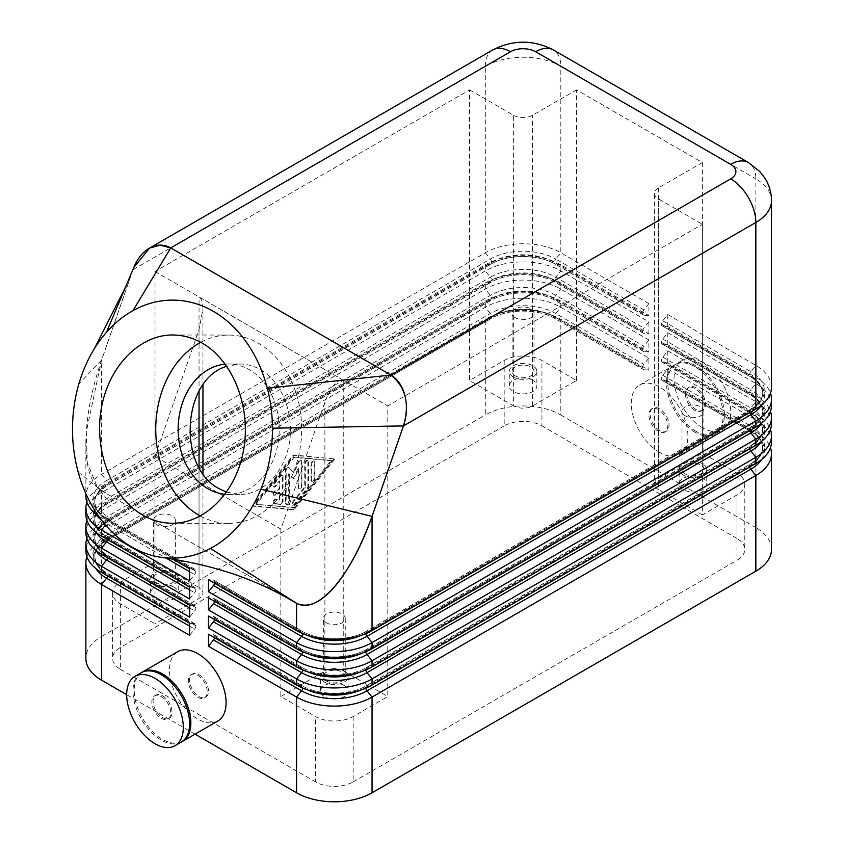<?xml version="1.0" encoding="UTF-8"?>
<svg xmlns="http://www.w3.org/2000/svg" width="844" height="844" viewBox="0 0 844 844"><rect width="100%" height="100%" fill="white"/><g stroke="black" fill="none" stroke-linecap="round" stroke-linejoin="round"><path stroke-width="0.63" stroke-dasharray="4.22 3.17" d="M492.685 49.975A35.596 20.551 -120 0 0 485.311 66.275L132.941 269.711L133.341 268.592M469.58 89.886L513.627 115.311L513.627 405.911A13.346 7.701 0 0 0 523.058 408.169A13.346 7.701 0 0 0 532.501 405.911L576.536 380.486L541.932 360.504A26.691 15.414 0 0 0 523.058 355.989A26.691 15.414 0 0 0 504.184 360.504L469.58 380.486L469.58 89.886L155.001 271.504L155.001 562.104L199.036 587.54L199.036 296.951L343.751 380.496C341.113 379.125 337.969 380.496 334.308 384.611C330.648 388.926 327.504 394.802 324.877 402.229L280.83 529.082L155.001 456.435L155.001 623.864L199.036 598.438A13.346 7.701 0 0 0 202.95 592.984A13.346 7.701 0 0 0 199.036 587.54M504.184 360.504L504.184 425.893A26.691 15.414 180 0 1 523.058 421.378A26.691 15.414 180 0 1 541.932 425.893L541.932 360.504M736.981 473.115L736.981 538.504A26.691 15.414 180 0 1 744.798 549.391A26.691 15.414 180 0 1 736.981 560.289L736.981 494.911A26.691 15.414 0 0 0 744.798 484.013A26.691 15.414 0 0 0 736.981 473.115L702.377 453.133L658.331 478.559A13.346 7.701 0 0 0 654.427 484.013A13.346 7.701 0 0 0 658.331 489.457L658.331 198.857L702.377 224.282L702.377 514.882L736.981 494.911M744.798 484.013L744.798 549.391M280.83 529.082L280.83 696.511L315.434 716.493A26.691 15.414 0 0 0 334.308 721.008A26.691 15.414 0 0 0 353.182 716.493L387.786 696.511L387.786 405.911L702.377 224.282M353.182 716.493L353.182 781.871A26.691 15.414 180 0 1 334.308 786.386A26.691 15.414 180 0 1 315.434 781.871L315.434 716.493M120.397 603.882L120.397 669.271A26.691 15.414 180 0 1 112.579 658.373A26.691 15.414 180 0 1 120.397 647.475L120.397 582.086A26.691 15.414 0 0 0 112.579 592.984A26.691 15.414 0 0 0 120.397 603.882L155.001 623.864M112.579 592.984L112.579 658.373M155.001 456.435L199.036 329.582L202.95 308.767L202.95 384.875M202.95 473.684L202.95 592.984M343.751 380.496L343.751 671.086A13.346 7.701 0 0 0 334.308 668.828A13.346 7.701 0 0 0 324.877 671.086L324.877 402.229M576.536 380.486L576.536 89.886L702.377 162.533L658.331 187.959A13.346 7.701 0 0 0 654.427 193.403L654.427 484.013M513.627 115.311A13.346 7.701 0 0 0 523.058 117.569A13.346 7.701 0 0 0 532.501 115.311L576.536 89.886M181.924 741.707A40.037 23.115 60 0 1 162.544 739.376A40.037 23.115 60 0 1 136.559 704.666A40.037 23.115 60 0 1 141.908 672.383M217.805 721.019A40.037 23.115 60 0 1 197.781 719.035A40.037 23.115 60 0 1 171.627 683.745A40.037 23.115 60 0 1 177.757 651.663M161.288 696.511A13.346 7.701 60 0 1 170.013 708.274A13.346 7.701 60 0 1 167.967 718.972A13.346 7.701 60 0 1 161.288 718.307A13.346 7.701 60 0 1 152.574 706.544A13.346 7.701 60 0 1 154.61 695.846A13.346 7.701 60 0 1 161.288 696.511M162.544 695.783A13.346 7.701 60 0 1 171.269 707.546A13.346 7.701 60 0 1 169.222 718.244A13.346 7.701 60 0 1 162.544 717.579A13.346 7.701 60 0 1 153.83 705.816A13.346 7.701 60 0 1 155.876 695.118A13.346 7.701 60 0 1 162.544 695.783M181.312 742.087A40.037 23.115 60 0 1 161.288 740.104A40.037 23.115 60 0 1 135.135 704.814A40.037 23.115 60 0 1 141.264 672.731M197.781 675.443A13.346 7.701 60 0 1 206.495 687.206A13.346 7.701 60 0 1 204.459 697.904A13.346 7.701 60 0 1 197.781 697.239A13.346 7.701 60 0 1 189.067 685.476A13.346 7.701 60 0 1 191.103 674.778A13.346 7.701 60 0 1 197.781 675.443M199.036 674.715A13.346 7.701 60 0 1 207.761 686.478A13.346 7.701 60 0 1 205.714 697.176A13.346 7.701 60 0 1 199.036 696.511A13.346 7.701 60 0 1 190.322 684.748A13.346 7.701 60 0 1 192.369 674.05A13.346 7.701 60 0 1 199.036 674.715M694.823 432.065A40.037 23.115 60 0 1 668.67 396.786A40.037 23.115 60 0 1 674.81 364.703A40.037 23.115 60 0 1 694.823 366.676A40.037 23.115 60 0 1 720.987 401.966A40.037 23.115 60 0 1 714.847 434.048A40.037 23.115 60 0 1 694.823 432.065M659.597 452.405A40.037 23.115 60 0 1 633.433 417.126A40.037 23.115 60 0 1 639.573 385.043A40.037 23.115 60 0 1 659.597 387.027A40.037 23.115 60 0 1 685.75 422.306A40.037 23.115 60 0 1 679.61 454.388A40.037 23.115 60 0 1 659.597 452.405M696.089 409.54A13.346 7.701 60 0 1 687.364 397.788A13.346 7.701 60 0 1 689.411 387.09A13.346 7.701 60 0 1 696.089 387.755A13.346 7.701 60 0 1 704.803 399.507A13.346 7.701 60 0 1 702.757 410.205A13.346 7.701 60 0 1 696.089 409.54M694.823 410.268A13.346 7.701 60 0 1 686.109 398.505A13.346 7.701 60 0 1 688.155 387.818A13.346 7.701 60 0 1 694.823 388.472A13.346 7.701 60 0 1 703.548 400.235A13.346 7.701 60 0 1 701.501 410.933A13.346 7.701 60 0 1 694.823 410.268M702.377 427.708A40.037 23.115 60 0 1 676.213 392.428A40.037 23.115 60 0 1 682.353 360.335A40.037 23.115 60 0 1 702.377 362.319A40.037 23.115 60 0 1 728.53 397.608A40.037 23.115 60 0 1 722.401 429.691A40.037 23.115 60 0 1 702.377 427.708M696.089 431.337A40.037 23.115 60 0 1 669.925 396.058A40.037 23.115 60 0 1 676.065 363.975A40.037 23.115 60 0 1 696.089 365.958A40.037 23.115 60 0 1 722.242 401.238A40.037 23.115 60 0 1 716.102 433.32A40.037 23.115 60 0 1 696.089 431.337M659.597 430.609A13.346 7.701 60 0 1 650.872 418.856A13.346 7.701 60 0 1 652.918 408.158A13.346 7.701 60 0 1 659.597 408.823A13.346 7.701 60 0 1 668.311 420.576A13.346 7.701 60 0 1 666.264 431.273A13.346 7.701 60 0 1 659.597 430.609M658.331 409.54A13.346 7.701 -120 0 0 651.663 408.886A13.346 7.701 -120 0 0 649.616 419.573A13.346 7.701 -120 0 0 658.331 431.337A13.346 7.701 -120 0 0 665.009 432.001A13.346 7.701 -120 0 0 667.055 421.304A13.346 7.701 -120 0 0 658.331 409.54M156.699 582.919A10.94 6.319 180 0 1 153.492 578.456A10.94 6.319 180 0 1 160.244 572.612A10.94 6.319 180 0 1 172.176 573.983A10.94 6.319 180 0 1 175.383 578.456A10.94 6.319 180 0 1 168.621 584.291A10.94 6.319 180 0 1 156.699 582.919M156.699 524.799A10.94 6.319 180 0 1 153.492 520.337A10.94 6.319 180 0 1 160.244 514.492A10.94 6.319 180 0 1 172.176 515.863A10.94 6.319 180 0 1 175.383 520.337A10.94 6.319 180 0 1 168.621 526.171A10.94 6.319 180 0 1 156.699 524.799M174.191 587.35A13.789 7.965 0 0 0 159.157 585.63A13.789 7.965 0 0 0 150.643 592.984A13.789 7.965 0 0 0 154.684 598.618A13.789 7.965 0 0 0 169.707 600.337A13.789 7.965 0 0 0 178.221 592.984A13.789 7.965 0 0 0 174.191 587.35M154.684 584.09A13.789 7.965 180 0 1 150.643 578.456A13.789 7.965 180 0 1 159.157 571.103A13.789 7.965 180 0 1 174.191 572.823A13.789 7.965 180 0 1 178.221 578.456A13.789 7.965 180 0 1 169.707 585.81A13.789 7.965 180 0 1 154.684 584.09M685.201 473.948A10.94 6.319 180 0 1 681.994 469.475A10.94 6.319 180 0 1 688.746 463.641A10.94 6.319 180 0 1 700.678 465.012A10.94 6.319 180 0 1 703.885 469.475A10.94 6.319 180 0 1 697.123 475.32A10.94 6.319 180 0 1 685.201 473.948M685.201 415.828A10.94 6.319 180 0 1 681.994 411.355A10.94 6.319 180 0 1 688.746 405.521A10.94 6.319 180 0 1 700.678 406.892A10.94 6.319 180 0 1 703.885 411.355A10.94 6.319 180 0 1 697.123 417.2A10.94 6.319 180 0 1 685.201 415.828M702.693 478.379A13.789 7.965 0 0 0 687.66 476.649A13.789 7.965 0 0 0 679.146 484.013A13.789 7.965 0 0 0 683.186 489.636A13.789 7.965 0 0 0 698.22 491.366A13.789 7.965 0 0 0 706.734 484.013A13.789 7.965 0 0 0 702.693 478.379M683.186 475.109A13.789 7.965 180 0 1 679.146 469.475A13.789 7.965 180 0 1 687.66 462.122A13.789 7.965 180 0 1 702.693 463.852A13.789 7.965 180 0 1 706.734 469.475A13.789 7.965 180 0 1 698.22 476.839A13.789 7.965 180 0 1 683.186 475.109M326.575 681.002A10.94 6.319 180 0 1 323.368 676.529A10.94 6.319 180 0 1 330.12 670.695A10.94 6.319 180 0 1 342.052 672.067A10.94 6.319 180 0 1 345.259 676.529A10.94 6.319 180 0 1 338.497 682.374A10.94 6.319 180 0 1 326.575 681.002M326.575 622.883A10.94 6.319 180 0 1 323.368 618.409A10.94 6.319 180 0 1 330.12 612.575A10.94 6.319 180 0 1 342.052 613.947A10.94 6.319 180 0 1 345.259 618.409A10.94 6.319 180 0 1 338.497 624.244A10.94 6.319 180 0 1 326.575 622.883M344.067 685.433A13.789 7.965 0 0 0 329.033 683.703A13.789 7.965 0 0 0 320.52 691.057A13.789 7.965 0 0 0 324.56 696.69A13.789 7.965 0 0 0 339.583 698.421A13.789 7.965 0 0 0 348.097 691.057A13.789 7.965 0 0 0 344.067 685.433M324.56 682.163A13.789 7.965 180 0 1 320.52 676.529A13.789 7.965 180 0 1 329.033 669.176A13.789 7.965 180 0 1 344.067 670.906A13.789 7.965 180 0 1 348.097 676.529A13.789 7.965 180 0 1 339.583 683.893A13.789 7.965 180 0 1 324.56 682.163M515.325 375.875A10.94 6.319 180 0 1 512.118 371.402A10.94 6.319 180 0 1 518.87 365.568A10.94 6.319 180 0 1 530.802 366.94A10.94 6.319 180 0 1 534.009 371.402A10.94 6.319 180 0 1 527.247 377.236A10.94 6.319 180 0 1 515.325 375.875M515.325 317.755A10.94 6.319 180 0 1 512.118 313.282A10.94 6.319 180 0 1 518.87 307.448A10.94 6.319 180 0 1 530.802 308.82A10.94 6.319 180 0 1 534.009 313.282A10.94 6.319 180 0 1 527.247 319.116A10.94 6.319 180 0 1 515.325 317.755M532.817 380.306A13.789 7.965 0 0 0 517.783 378.576A13.789 7.965 0 0 0 509.27 385.93A13.789 7.965 0 0 0 513.31 391.563A13.789 7.965 0 0 0 528.344 393.293A13.789 7.965 0 0 0 536.858 385.93A13.789 7.965 0 0 0 532.817 380.306M513.31 377.036A13.789 7.965 180 0 1 509.27 371.402A13.789 7.965 180 0 1 517.783 364.049A13.789 7.965 180 0 1 532.817 365.768A13.789 7.965 180 0 1 536.858 371.402A13.789 7.965 180 0 1 528.344 378.756A13.789 7.965 180 0 1 513.31 377.036M771.49 441.676A53.383 30.827 0 0 0 755.855 419.879L667.773 369.028L662.74 375.285A3.555 2.057 120 0 0 661.812 376.878A3.555 2.057 120 0 0 661.474 378.534L661.474 378.808A3.555 2.057 120 0 0 661.812 380.064A3.555 2.057 120 0 0 662.213 380.433A3.555 2.057 120 0 0 662.74 380.591L667.773 381.045L755.855 431.896A53.383 30.827 180 0 1 770.466 447.689M214.629 637.747A3.555 2.057 120 0 0 214.766 636.714L214.766 636.439A3.555 2.057 120 0 0 214.429 635.173A3.555 2.057 120 0 0 214.028 634.804A3.555 2.057 120 0 0 213.511 634.646L208.479 634.192M189.605 598.997L194.637 592.731A3.555 2.057 -60 0 0 195.555 591.138A3.555 2.057 -60 0 0 195.892 589.492L107.81 538.63L491.598 317.059A44.489 25.689 180 0 1 554.519 317.059A3.555 2.057 120 0 0 554.856 318.315A3.555 2.057 120 0 0 555.257 318.684A3.555 2.057 120 0 0 555.774 318.842L560.817 319.296L560.817 414.995A53.383 30.827 0 0 0 523.058 405.964A53.383 30.827 0 0 0 485.311 414.995L485.311 319.296A53.383 30.827 180 0 1 523.058 310.265A53.383 30.827 180 0 1 560.817 319.296L648.899 370.147L648.899 358.13L560.817 307.269A53.383 30.827 0 0 0 523.058 298.248A53.383 30.827 0 0 0 485.311 307.269L101.523 528.85A53.383 30.827 -0 0 0 85.877 550.647M86.911 556.66A53.383 30.827 180 0 1 101.523 540.877L485.311 319.296L490.343 318.842L106.555 540.424A46.272 26.713 0 0 0 95.9 568.624M86.911 520.337A53.383 30.827 180 0 1 101.523 504.554L485.311 282.972A53.383 30.827 180 0 1 523.058 273.941A53.383 30.827 180 0 1 560.817 282.972L648.899 333.823L643.866 333.369A3.555 2.057 -60 0 1 643.339 333.211A3.555 2.057 -60 0 1 642.938 332.842A3.555 2.057 -60 0 1 642.601 331.587L554.519 280.451A44.489 25.689 0 0 0 491.598 280.451L107.81 502.032A44.489 25.689 0 0 0 94.781 520.199A44.489 25.689 0 0 0 107.81 538.356L107.81 538.63A3.555 2.057 60 0 1 107.473 539.896A3.555 2.057 60 0 1 107.072 540.265A3.555 2.057 60 0 1 106.555 540.424L101.523 540.877L101.523 636.576A53.383 30.827 -0 0 0 85.877 658.373M648.899 370.147L643.866 369.704A3.555 2.057 -60 0 1 643.339 369.535A3.555 2.057 -60 0 1 642.938 369.166A3.555 2.057 -60 0 1 642.601 367.91L642.601 367.636A3.555 2.057 -60 0 1 642.938 365.979A3.555 2.057 -60 0 1 643.866 364.386L648.899 358.13M189.605 623.294L194.637 623.748A3.555 2.057 -60 0 1 195.154 623.906A3.555 2.057 -60 0 1 195.555 624.275A3.555 2.057 -60 0 1 195.892 625.541L195.892 625.815A3.555 2.057 -60 0 1 195.555 627.461A3.555 2.057 -60 0 1 194.637 629.054L189.605 635.321M771.49 423.509A53.383 30.827 0 0 0 755.855 401.712L667.773 350.861L662.74 357.128A3.555 2.057 120 0 0 661.812 358.721A3.555 2.057 120 0 0 661.474 360.367L661.474 360.641A3.555 2.057 120 0 0 661.812 361.897A3.555 2.057 120 0 0 662.213 362.276A3.555 2.057 120 0 0 662.74 362.435L667.773 362.888L755.855 413.739A53.383 30.827 180 0 1 770.466 429.522M214.629 619.58A3.555 2.057 120 0 0 214.766 618.546L214.766 618.272A3.555 2.057 120 0 0 214.429 617.017A3.555 2.057 120 0 0 214.028 616.647A3.555 2.057 120 0 0 213.511 616.479L208.479 616.036M771.49 405.352A53.383 30.827 0 0 0 755.855 383.556L667.773 332.694L662.74 338.961A3.555 2.057 120 0 0 661.812 340.554A3.555 2.057 120 0 0 661.474 342.2L661.474 342.485A3.555 2.057 120 0 0 661.812 343.74A3.555 2.057 120 0 0 662.213 344.109A3.555 2.057 120 0 0 662.74 344.268L667.773 344.721L755.855 395.572A53.383 30.827 180 0 1 770.466 411.355M214.629 601.424A3.555 2.057 120 0 0 214.766 600.39L214.766 600.105A3.555 2.057 120 0 0 214.429 598.85A3.555 2.057 120 0 0 214.028 598.48A3.555 2.057 120 0 0 213.511 598.322L208.479 597.869M771.49 387.185A53.383 30.827 0 0 0 755.855 365.389L667.773 314.538L662.74 320.794A3.555 2.057 120 0 0 661.812 322.397A3.555 2.057 120 0 0 661.474 324.043L661.474 324.318A3.555 2.057 120 0 0 661.812 325.573A3.555 2.057 120 0 0 662.213 325.942A3.555 2.057 120 0 0 662.74 326.111L667.773 326.554L755.855 377.416A53.383 30.827 180 0 1 770.466 393.198M214.629 583.257A3.555 2.057 120 0 0 214.766 582.223L214.766 581.949A3.555 2.057 120 0 0 214.429 580.693A3.555 2.057 120 0 0 214.028 580.313A3.555 2.057 120 0 0 213.511 580.155L208.479 579.712M86.911 538.493A53.383 30.827 180 0 1 101.523 522.71L485.311 301.129A53.383 30.827 180 0 1 523.058 292.108A53.383 30.827 180 0 1 560.817 301.129L648.899 351.99L648.899 339.963L560.817 289.112A53.383 30.827 0 0 0 523.058 280.081A53.383 30.827 0 0 0 485.311 289.112L101.523 510.694A53.383 30.827 -0 0 0 85.877 532.49M648.899 351.99L643.866 351.537A3.555 2.057 -60 0 1 643.339 351.378A3.555 2.057 -60 0 1 642.938 351.009A3.555 2.057 -60 0 1 642.601 349.743L642.601 349.469A3.555 2.057 -60 0 1 642.938 347.823A3.555 2.057 -60 0 1 643.866 346.23L648.899 339.963M189.605 605.137L194.637 605.581A3.555 2.057 -60 0 1 195.154 605.749A3.555 2.057 -60 0 1 195.555 606.119A3.555 2.057 -60 0 1 195.892 607.374L195.892 607.648A3.555 2.057 -60 0 1 195.555 609.305A3.555 2.057 -60 0 1 194.637 610.898L189.605 617.154M642.601 331.302A3.555 2.057 -60 0 1 642.938 329.656A3.555 2.057 -60 0 1 643.866 328.063L648.899 321.807L560.817 270.945A53.383 30.827 0 0 0 523.058 261.914A53.383 30.827 0 0 0 485.311 270.945L101.523 492.527A53.383 30.827 -0 0 0 85.877 514.323M189.605 586.97L194.637 587.424A3.555 2.057 -60 0 1 195.154 587.582A3.555 2.057 -60 0 1 195.555 587.951A3.555 2.057 -60 0 1 195.892 589.217L195.892 589.492M86.911 502.169A53.383 30.827 180 0 1 101.523 486.387L485.311 264.805A53.383 30.827 180 0 1 523.058 255.774A53.383 30.827 180 0 1 560.817 264.805L648.899 315.656L648.899 303.64L643.866 309.896A3.555 2.057 -60 0 0 642.938 311.499A3.555 2.057 -60 0 0 642.601 313.145L642.601 313.419A3.555 2.057 -60 0 0 642.938 314.675A3.555 2.057 -60 0 0 643.339 315.055A3.555 2.057 -60 0 0 643.866 315.213L648.899 315.656M648.899 303.64L560.817 252.789A53.383 30.827 0 0 0 523.058 243.758A53.383 30.827 0 0 0 485.311 252.789L101.523 474.37A53.383 30.827 -0 0 0 85.877 496.156M98.6 516.127A53.383 30.827 -0 0 0 101.523 517.952L101.523 490.712C91.331 484.256 86.12 468.504 85.877 443.459L85.877 493.687M85.877 443.459C86.12 417.875 91.331 390.118 101.523 360.198L101.523 474.37L106.555 480.626L490.343 259.045A3.555 2.057 60 0 1 491.271 260.638A3.555 2.057 60 0 1 491.598 262.294L491.598 262.568A3.555 2.057 60 0 1 491.271 263.824A3.555 2.057 60 0 1 490.87 264.193A3.555 2.057 60 0 1 490.343 264.351L106.555 485.933A46.272 26.713 0 0 0 95.9 514.133M189.605 568.814L194.637 569.257A3.555 2.057 -60 0 1 195.154 569.426A3.555 2.057 -60 0 1 195.555 569.795A3.555 2.057 -60 0 1 195.892 571.05L195.892 571.325A3.555 2.057 -60 0 1 195.555 572.971A3.555 2.057 -60 0 1 194.637 574.574L189.605 580.83M200.429 516.043A94.138 72.953 -89.9 0 0 228.524 523.364A94.138 72.953 -89.9 0 0 300 448.934A94.138 72.953 -89.9 0 0 258.528 343.286A94.138 72.953 -89.9 0 0 228.851 335.079A94.138 72.953 -89.9 0 0 200.735 342.305M226.614 492.157L239.854 494.457C263.096 494.595 284.565 472.239 289.376 442.9C294.334 413.592 281.875 381.857 260.638 369.704C254.097 365.958 247.239 364.059 240.076 364.017L226.825 366.275M225.084 494.278A65.22 50.545 -89.9 0 0 228.576 494.436A65.22 50.545 -89.9 0 0 278.098 442.878A65.22 50.545 -89.9 0 0 249.36 369.683A65.22 50.545 -89.9 0 0 228.798 363.996A65.22 50.545 -89.9 0 0 225.306 364.154M283.035 476.343L283.035 501.484A2.226 1.287 -60 0 1 280.672 504.417L274.384 503.857A2.226 1.287 -60 0 1 274.057 503.762A2.226 1.287 -60 0 1 273.92 501.452A2.226 1.287 -60 0 1 275.956 499.806L279.892 500.154L279.892 492.548L275.165 495.27A2.226 1.287 -60 0 1 274.057 495.386A2.226 1.287 -60 0 1 273.72 493.603A2.226 1.287 -60 0 1 275.165 491.641L279.892 488.919L279.892 481.302L275.956 486.197A2.226 1.287 -60 0 1 274.057 486.999A2.226 1.287 -60 0 1 274.384 483.96L280.672 476.132A2.226 1.287 -60 0 1 282.571 475.33A2.226 1.287 -60 0 1 283.035 476.343L282.402 475.984A2.226 1.287 120 0 0 281.938 474.961A2.226 1.287 120 0 0 280.05 475.773L273.751 483.591A2.226 1.287 120 0 0 273.424 486.64A2.226 1.287 120 0 0 275.323 485.827L279.258 480.943L279.258 488.549L274.543 491.271A2.226 1.287 120 0 0 273.087 493.234A2.226 1.287 120 0 0 273.424 495.017A2.226 1.287 120 0 0 274.543 494.911L279.258 492.179L279.258 499.796L275.323 499.448A2.226 1.287 120 0 0 273.287 501.083A2.226 1.287 120 0 0 273.424 503.393A2.226 1.287 120 0 0 273.751 503.499L280.05 504.058A2.226 1.287 120 0 0 282.402 501.125L282.402 475.984M279.258 499.796L279.892 500.154M279.258 492.179L279.892 492.548M279.258 488.549L279.892 488.919M279.258 480.943L279.892 481.302M314.179 462.037A2.226 1.287 120 0 0 313.715 461.014A2.226 1.287 120 0 0 312.006 461.615A2.226 1.287 120 0 0 311.035 463.852L311.035 480.194A2.226 1.287 120 0 0 311.489 481.207A2.226 1.287 120 0 0 313.208 480.616A2.226 1.287 120 0 0 314.179 478.379L314.179 462.037L314.801 462.396L314.801 478.738A2.226 1.287 -60 0 1 313.831 480.974A2.226 1.287 -60 0 1 312.122 481.576A2.226 1.287 -60 0 1 311.658 480.552L311.658 464.221A2.226 1.287 -60 0 1 312.628 461.974A2.226 1.287 -60 0 1 314.348 461.383A2.226 1.287 -60 0 1 314.801 462.396M331.797 460.761L294.039 507.708L256.291 504.353L294.039 457.406L331.797 460.761L331.164 460.402L293.417 507.339L294.039 507.708M293.417 507.339L256.291 504.353M255.669 503.984L293.417 457.047L294.039 457.406M293.417 457.047L331.164 460.402M334.941 458.946L294.039 509.797L253.147 506.168L294.039 455.317L334.941 458.946L293.417 454.948L252.514 505.809L293.417 509.438L334.308 458.587M293.417 509.438L294.039 509.797M252.514 505.809L253.147 506.168M293.417 454.948L294.039 455.317M308.514 461.837L308.514 486.566A2.226 1.287 -60 0 1 307.733 488.592L294.83 504.628A2.226 1.287 -60 0 1 292.931 505.44A2.226 1.287 -60 0 1 293.258 502.391L305.37 487.336L305.37 463.662A2.226 1.287 -60 0 1 306.34 461.415A2.226 1.287 -60 0 1 308.049 460.824A2.226 1.287 -60 0 1 308.514 461.837L307.881 461.478A2.226 1.287 120 0 0 307.427 460.465A2.226 1.287 120 0 0 305.707 461.056A2.226 1.287 120 0 0 304.737 463.293L304.737 486.967L292.625 502.032A2.226 1.287 120 0 0 292.298 505.071A2.226 1.287 120 0 0 294.197 504.269L307.1 488.233A2.226 1.287 120 0 0 307.881 486.197L307.881 461.478M304.737 486.967L305.37 487.336M294.039 478.928L289.323 474.128L289.323 502.043A2.226 1.287 -60 0 1 288.353 504.279A2.226 1.287 -60 0 1 286.643 504.881A2.226 1.287 -60 0 1 286.179 503.857L286.179 470.34A2.226 1.287 -60 0 1 287.15 468.093A2.226 1.287 -60 0 1 288.87 467.502A2.226 1.287 -60 0 1 289.028 467.629L294.039 472.735L299.061 461.837A2.226 1.287 -60 0 1 301.445 460.233A2.226 1.287 -60 0 1 301.909 461.257L301.909 486.186A2.226 1.287 -60 0 1 300.939 488.423A2.226 1.287 -60 0 1 299.219 489.024A2.226 1.287 -60 0 1 298.765 488.001L298.765 468.673L294.039 478.928L293.417 478.559L298.132 468.314L298.132 487.642A2.226 1.287 120 0 0 298.597 488.655A2.226 1.287 120 0 0 300.306 488.064A2.226 1.287 120 0 0 301.276 485.827L301.276 460.887A2.226 1.287 120 0 0 300.823 459.874A2.226 1.287 120 0 0 298.428 461.468L293.417 472.366L288.395 467.259A2.226 1.287 120 0 0 288.237 467.143A2.226 1.287 120 0 0 286.517 467.734A2.226 1.287 120 0 0 285.546 469.971L285.546 503.499A2.226 1.287 120 0 0 286.01 504.512A2.226 1.287 120 0 0 287.72 503.921A2.226 1.287 120 0 0 288.701 501.684L288.701 473.758L293.417 478.559M288.701 473.758L289.323 474.128M293.417 472.366L294.039 472.735M298.132 468.314L298.765 468.673M101.523 636.576L485.311 414.995M155.001 271.504L387.786 405.911M343.751 671.086L387.786 696.511M654.427 193.403A13.346 7.701 0 0 0 658.331 198.857M504.184 425.893L120.397 647.475M155.001 562.104L120.397 582.086M290.283 599.673L101.544 490.702L78.165 472.039M101.544 490.702L97.419 487.442L87.28 462.617L86.299 431.896L101.544 360.209L133.774 267.537M202.95 308.767C202.887 302.5 201.589 298.565 199.036 296.951M120.397 669.271L315.434 781.871M101.523 490.712L287.414 598.037M132.941 269.711L101.523 360.198M194.637 569.257L106.555 518.406L101.523 517.952L172.925 559.182M667.773 314.538L667.773 326.554M667.773 332.694L667.773 344.721M667.773 350.861L667.773 362.888M667.773 369.028L667.773 381.045M560.817 414.995L755.855 527.606L755.855 431.896L750.822 431.453L662.74 380.591M648.899 333.823L648.899 321.807M195.038 734.153L126.684 694.696M513.627 405.911L469.58 380.486M702.377 514.882L658.331 489.457M702.377 162.533L702.377 453.133M280.83 696.511L324.877 671.086M736.981 538.504L541.932 425.893M353.182 781.871L736.981 560.289M771.49 549.391A53.383 30.827 0 0 0 755.855 527.606M199.036 329.582L199.036 391.025M199.036 467.544L199.036 598.438M658.331 187.959L658.331 478.559M532.501 405.911L532.501 115.311M357.888 654.585A44.489 25.689 0 0 0 365.768 650.967L749.567 429.385L661.474 378.534M357.888 690.909A44.489 25.689 0 0 0 365.768 687.29L749.567 465.709A44.489 25.689 0 0 0 762.596 447.542A44.489 25.689 0 0 0 749.567 429.385A3.555 2.057 -60 0 1 749.905 427.739A3.555 2.057 -60 0 1 750.822 426.136A46.272 26.713 180 0 1 750.822 463.915L367.024 685.497A46.272 26.713 180 0 1 301.593 685.497L213.511 634.646M749.704 467.017A3.555 2.057 60 0 1 749.567 465.983L749.567 465.709A3.555 2.057 60 0 1 749.905 464.453A3.555 2.057 60 0 1 750.305 464.084A3.555 2.057 60 0 1 750.822 463.915L755.855 463.472M365.811 688.145A3.555 2.057 60 0 1 365.768 687.565L365.768 687.29A3.555 2.057 60 0 1 366.106 686.035A3.555 2.057 60 0 1 366.507 685.666A3.555 2.057 60 0 1 367.024 685.497L372.056 685.054M214.766 636.439L302.848 687.29A3.555 2.057 120 0 0 302.511 686.035A3.555 2.057 120 0 0 302.11 685.666A3.555 2.057 120 0 0 301.593 685.497L296.56 685.054M761.467 459.653A46.272 26.713 0 0 0 750.822 431.453A3.555 2.057 -60 0 1 750.305 431.295A3.555 2.057 -60 0 1 749.905 430.915A3.555 2.057 -60 0 1 749.567 429.659L365.768 651.241A44.489 25.689 180 0 1 361.053 653.604M194.637 623.748L106.555 572.897A46.272 26.713 180 0 1 106.555 535.117L490.343 313.535A46.272 26.713 180 0 1 555.774 313.535L643.866 364.386M195.892 571.325L107.81 520.474L491.598 298.892A44.489 25.689 180 0 1 554.519 298.892A3.555 2.057 120 0 0 554.856 300.147A3.555 2.057 120 0 0 555.257 300.517A3.555 2.057 120 0 0 555.774 300.686L560.817 301.129L560.817 307.269L555.774 313.535A3.555 2.057 120 0 0 554.856 315.128A3.555 2.057 120 0 0 554.519 316.774L642.601 367.91M642.601 349.469L554.519 298.618A44.489 25.689 0 0 0 491.598 298.618L491.598 298.892A3.555 2.057 60 0 1 491.271 300.147A3.555 2.057 60 0 1 490.87 300.517A3.555 2.057 60 0 1 490.343 300.686L485.311 301.129L485.311 307.269L490.343 313.535A3.555 2.057 60 0 1 491.271 315.128A3.555 2.057 60 0 1 491.598 316.774L491.598 317.059A3.555 2.057 60 0 1 491.271 318.315A3.555 2.057 60 0 1 490.87 318.684A3.555 2.057 60 0 1 490.343 318.842A46.272 26.713 0 0 1 555.774 318.842L643.866 369.704M642.601 313.145L554.519 262.294A44.489 25.689 0 0 0 491.598 262.294L107.81 483.865A44.489 25.689 0 0 0 94.781 502.032A44.489 25.689 0 0 0 107.81 520.199L107.81 520.474A3.555 2.057 60 0 1 107.473 521.729A3.555 2.057 60 0 1 107.072 522.098A3.555 2.057 60 0 1 106.555 522.267L101.523 522.71L101.523 528.85L106.555 535.117A3.555 2.057 60 0 1 107.473 536.71A3.555 2.057 60 0 1 107.81 538.356L195.892 589.217M101.523 572.443L106.555 572.897A3.555 2.057 -60 0 1 107.072 573.055A3.555 2.057 -60 0 1 107.473 573.424A3.555 2.057 -60 0 1 107.81 574.68L107.81 574.964A3.555 2.057 -60 0 1 107.673 575.998M195.892 625.815L107.81 574.964A44.489 25.689 180 0 1 94.781 556.797A44.489 25.689 180 0 1 107.81 538.63A3.555 2.057 -60 0 1 107.673 539.675M357.888 636.418A44.489 25.689 0 0 0 365.768 632.8L749.567 411.218L661.474 360.367M357.888 672.742A44.489 25.689 0 0 0 365.768 669.123L749.567 447.542A44.489 25.689 0 0 0 762.596 429.385A44.489 25.689 0 0 0 749.567 411.218A3.555 2.057 -60 0 1 749.905 409.572A3.555 2.057 -60 0 1 750.822 407.979A46.272 26.713 180 0 1 750.822 445.759L367.024 667.34A46.272 26.713 180 0 1 301.593 667.34L213.511 616.479M749.704 448.86A3.555 2.057 60 0 1 749.567 447.826L749.567 447.542A3.555 2.057 60 0 1 749.905 446.286A3.555 2.057 60 0 1 750.305 445.917A3.555 2.057 60 0 1 750.822 445.759L755.855 445.305M365.811 669.978A3.555 2.057 60 0 1 365.768 669.408L365.768 669.123A3.555 2.057 60 0 1 366.106 667.868A3.555 2.057 60 0 1 366.507 667.499A3.555 2.057 60 0 1 367.024 667.34L372.056 666.887M214.766 618.272L302.848 669.123A3.555 2.057 120 0 0 302.511 667.868A3.555 2.057 120 0 0 302.11 667.499A3.555 2.057 120 0 0 301.593 667.34L296.56 666.887M761.467 441.486A46.272 26.713 0 0 0 750.822 413.286L662.74 362.435M662.74 375.285L750.822 426.136L755.855 419.879L755.855 413.739L750.822 413.286A3.555 2.057 -60 0 1 750.305 413.127A3.555 2.057 -60 0 1 749.905 412.758A3.555 2.057 -60 0 1 749.567 411.503L365.768 633.084A44.489 25.689 180 0 1 361.053 635.448M365.811 651.811A3.555 2.057 60 0 1 365.768 651.241L365.768 650.967A3.555 2.057 60 0 1 366.106 649.711A3.555 2.057 60 0 1 366.507 649.331L750.305 427.75A3.555 2.057 60 0 0 749.905 428.13A3.555 2.057 60 0 0 749.567 429.385A44.489 25.689 0 0 0 762.596 411.218A44.489 25.689 0 0 0 749.567 393.061L661.474 342.2M761.467 423.329A46.272 26.713 0 0 0 750.822 395.129A3.555 2.057 -60 0 1 750.305 394.96A3.555 2.057 -60 0 1 749.905 394.591A3.555 2.057 -60 0 1 749.567 393.336L749.567 393.061A3.555 2.057 -60 0 1 749.905 391.416A3.555 2.057 -60 0 1 750.822 389.812A46.272 26.713 180 0 1 750.822 427.591L367.024 649.173A46.272 26.713 180 0 1 301.593 649.173L213.511 598.322M214.766 600.105L302.848 650.967A3.555 2.057 120 0 0 302.511 649.711A3.555 2.057 120 0 0 302.11 649.331A3.555 2.057 120 0 0 301.593 649.173L296.56 648.73M662.74 357.128L750.822 407.979L755.855 401.712L755.855 395.572L750.822 395.129L662.74 344.268M365.811 633.654A3.555 2.057 60 0 1 365.768 633.084L365.768 632.8A3.555 2.057 60 0 1 366.106 631.544A3.555 2.057 60 0 1 366.507 631.175L750.305 409.593A3.555 2.057 60 0 0 749.905 409.962A3.555 2.057 60 0 0 749.567 411.218A44.489 25.689 0 0 0 762.596 393.061A44.489 25.689 0 0 0 749.567 374.894L661.474 324.043M761.467 405.162A46.272 26.713 0 0 0 750.822 376.962A3.555 2.057 -60 0 1 750.305 376.804A3.555 2.057 -60 0 1 749.905 376.435A3.555 2.057 -60 0 1 749.567 375.169L749.567 374.894A3.555 2.057 -60 0 1 749.905 373.248A3.555 2.057 -60 0 1 750.822 371.655A46.272 26.713 180 0 1 750.822 409.435L367.024 631.017A46.272 26.713 180 0 1 301.593 631.017L213.511 580.155M214.766 581.949L302.848 632.8A3.555 2.057 120 0 0 302.511 631.544A3.555 2.057 120 0 0 302.11 631.175A3.555 2.057 120 0 0 301.593 631.017L296.56 630.563M662.74 338.961L750.822 389.812L755.855 383.556L755.855 377.416L750.822 376.962L662.74 326.111M194.637 605.581L106.555 554.73A46.272 26.713 180 0 1 106.555 516.95L490.343 295.368A46.272 26.713 180 0 1 555.774 295.368L643.866 346.23M194.637 587.424L106.555 536.573A3.555 2.057 -60 0 1 107.072 536.731A3.555 2.057 -60 0 1 107.473 537.101A3.555 2.057 -60 0 1 107.81 538.356L107.81 538.63A44.489 25.689 180 0 1 94.781 520.474A44.489 25.689 180 0 1 107.81 502.307L491.598 280.725A44.489 25.689 180 0 1 554.519 280.725A3.555 2.057 120 0 0 554.856 281.991A3.555 2.057 120 0 0 555.257 282.36A3.555 2.057 120 0 0 555.774 282.518L560.817 282.972L560.817 289.112L555.774 295.368A3.555 2.057 120 0 0 554.856 296.972A3.555 2.057 120 0 0 554.519 298.618L642.601 349.743M101.523 536.119L106.555 536.573A46.272 26.713 180 0 1 106.555 498.793L490.343 277.212A3.555 2.057 60 0 1 491.271 278.805A3.555 2.057 60 0 1 491.598 280.451L491.598 280.725A3.555 2.057 60 0 1 491.271 281.991A3.555 2.057 60 0 1 490.87 282.36A3.555 2.057 60 0 1 490.343 282.518L485.311 282.972L485.311 289.112L490.343 295.368A3.555 2.057 60 0 1 491.271 296.972A3.555 2.057 60 0 1 491.598 298.618L107.81 520.199L195.892 571.05M195.892 607.648L107.81 556.797A44.489 25.689 180 0 1 94.781 538.63A44.489 25.689 180 0 1 107.81 520.474A44.489 25.689 180 0 1 94.781 502.307A44.489 25.689 180 0 1 107.81 484.15A3.555 2.057 60 0 1 107.473 485.406A3.555 2.057 60 0 1 107.072 485.775A3.555 2.057 60 0 1 106.555 485.933L101.523 486.387L101.523 492.527L106.555 498.793A3.555 2.057 60 0 1 107.473 500.386A3.555 2.057 60 0 1 107.81 502.032L107.81 502.307A3.555 2.057 60 0 1 107.473 503.573A3.555 2.057 60 0 1 107.072 503.942A3.555 2.057 60 0 1 106.555 504.1L101.523 504.554L101.523 510.694L106.555 516.95A3.555 2.057 60 0 1 107.473 518.543A3.555 2.057 60 0 1 107.81 520.199L107.81 520.474A3.555 2.057 -60 0 1 107.473 522.119A3.555 2.057 -60 0 1 106.555 523.713L166.036 558.063M101.523 554.276L106.555 554.73A3.555 2.057 -60 0 1 107.072 554.888A3.555 2.057 -60 0 1 107.473 555.257A3.555 2.057 -60 0 1 107.81 556.523L107.81 556.797A3.555 2.057 -60 0 1 107.673 557.831M195.154 569.426L107.072 518.564A3.555 2.057 -60 0 0 106.555 518.406A46.272 26.713 180 0 1 106.555 480.626A3.555 2.057 60 0 1 107.473 482.219A3.555 2.057 60 0 1 107.81 483.865L491.598 262.568A44.489 25.689 180 0 1 554.519 262.568A3.555 2.057 120 0 0 554.856 263.824A3.555 2.057 120 0 0 555.257 264.193A3.555 2.057 120 0 0 555.774 264.351A46.272 26.713 0 0 0 490.343 264.351L485.311 264.805L485.311 270.945L490.343 277.212A46.272 26.713 180 0 1 555.774 277.212L643.866 328.063M643.866 315.213L555.774 264.351L560.817 264.805L560.817 270.945L555.774 277.212A3.555 2.057 120 0 0 554.856 278.805A3.555 2.057 120 0 0 554.519 280.451L642.601 331.587M642.601 313.419L554.519 262.294A3.555 2.057 120 0 1 554.856 260.638A3.555 2.057 120 0 1 555.774 259.045A46.272 26.713 180 0 0 490.343 259.045L485.311 252.789L485.311 66.275A53.383 30.827 0 0 1 523.058 57.244A53.383 30.827 0 0 1 560.817 66.275L560.817 252.789L555.774 259.045L643.866 309.896M643.339 315.055L555.257 264.193C538.989 254.097 507.138 254.097 490.87 264.193L107.072 485.775C93.663 494.584 94.834 501.062 94.781 502.307L95.615 506.59C98.695 513.722 105.268 517.636 107.072 518.564A3.555 2.057 -60 0 1 107.473 518.933A3.555 2.057 -60 0 1 107.81 520.199A44.489 25.689 0 0 0 94.781 538.356A44.489 25.689 0 0 0 107.81 556.523L195.892 607.374M282.402 501.125L283.035 501.484M280.05 504.058L280.672 504.417M273.751 503.499L274.384 503.857M275.323 499.448L275.956 499.806M274.543 494.911L275.165 495.27M274.543 491.271L275.165 491.641M275.323 485.827L275.956 486.197M273.751 483.591L274.384 483.96M280.05 475.773L280.672 476.132M311.035 463.852L311.658 464.221M314.179 478.379L314.801 478.738M311.035 480.194L311.658 480.552M307.881 486.197L308.514 486.566M307.1 488.233L307.733 488.592M294.197 504.269L294.83 504.628M292.625 502.032L293.258 502.391M304.737 463.293L305.37 463.662M288.701 501.684L289.323 502.043M285.546 503.499L286.179 503.857M285.546 469.971L286.179 470.34M288.395 467.259L289.028 467.629M298.428 461.468L299.061 461.837M301.276 460.887L301.909 461.257M301.276 485.827L301.909 486.186M298.132 487.642L298.765 488.001M101.544 360.209L78.882 383.862M132.962 269.742L125.999 286.158M189.605 571.662L194.637 574.574M101.902 520.579A46.272 26.713 0 0 0 106.555 523.713L105.521 525M662.74 320.794L750.822 371.655L755.855 365.389L755.855 178.875L560.817 66.275A35.596 20.551 -60 0 0 553.442 49.975M189.605 589.829L194.637 592.731M643.866 333.369L555.774 282.518A46.272 26.713 0 0 0 490.343 282.518L106.555 504.1A46.272 26.713 0 0 0 95.9 532.3M189.605 607.986L194.637 610.898M643.866 351.537L555.774 300.686A46.272 26.713 0 0 0 490.343 300.686L106.555 522.267A46.272 26.713 0 0 0 95.9 550.457M302.806 633.654A3.555 2.057 120 0 0 302.848 633.084L214.766 582.223M307.575 635.448A44.489 25.689 180 0 1 302.848 633.084L302.848 632.8A44.489 25.689 0 0 0 310.729 636.418M749.704 412.537A3.555 2.057 60 0 1 749.567 411.503A44.489 25.689 180 0 1 762.596 429.659A44.489 25.689 180 0 1 749.567 447.826L365.768 669.408A44.489 25.689 180 0 1 361.053 671.771M661.474 324.318L749.567 375.169A44.489 25.689 180 0 1 762.596 393.336A44.489 25.689 180 0 1 749.567 411.503L661.474 360.641M214.028 580.313L302.11 631.175C318.388 641.271 350.228 641.271 366.507 631.175A3.555 2.057 60 0 1 367.024 631.017L372.056 630.563M662.213 325.942L750.305 376.804C752.099 377.732 758.682 381.646 761.763 388.778L762.596 393.061C762.533 394.306 763.704 400.784 750.305 409.593A3.555 2.057 60 0 1 750.822 409.435L755.855 408.981M302.806 651.811A3.555 2.057 120 0 0 302.848 651.241L214.766 600.39M307.575 653.604A44.489 25.689 180 0 1 302.848 651.241L302.848 650.967A44.489 25.689 0 0 0 310.729 654.585M749.704 430.693A3.555 2.057 60 0 1 749.567 429.659A44.489 25.689 180 0 1 762.596 447.826A44.489 25.689 180 0 1 749.567 465.983L365.768 687.565A44.489 25.689 180 0 1 361.053 689.938M661.474 342.485L749.567 393.336A44.489 25.689 180 0 1 762.596 411.503A44.489 25.689 180 0 1 749.567 429.659L661.474 378.808M214.028 598.48L302.11 649.331C318.388 659.428 350.228 659.428 366.507 649.331A3.555 2.057 60 0 1 367.024 649.173L372.056 648.73M662.213 344.109L750.305 394.96C752.099 395.899 758.682 399.803 761.763 406.945L762.596 411.218C762.533 412.463 763.704 418.94 750.305 427.75A3.555 2.057 60 0 1 750.822 427.591L755.855 427.148M302.806 669.978A3.555 2.057 120 0 0 302.848 669.408L214.766 618.546M307.575 671.771A44.489 25.689 180 0 1 302.848 669.408L302.848 669.123A44.489 25.689 0 0 0 310.729 672.742M771.49 200.672A53.383 30.827 0 0 0 755.855 178.875A35.596 20.551 -60 0 0 748.48 162.586M189.605 626.153L194.637 629.054M642.601 367.636L554.519 316.774A44.489 25.689 0 0 0 491.598 316.774L107.81 538.356A44.489 25.689 0 0 0 94.781 556.523A44.489 25.689 0 0 0 107.81 574.68L195.892 625.541M302.806 688.145A3.555 2.057 120 0 0 302.848 687.565L214.766 636.714M307.575 689.938A44.489 25.689 180 0 1 302.848 687.565L302.848 687.29A44.489 25.689 0 0 0 310.729 690.909M167.967 718.972L169.222 718.244M204.459 697.904L205.714 697.176M674.81 364.703L639.573 385.043M689.411 387.09L688.155 387.818M682.353 360.335L676.065 363.975M652.918 408.158L651.663 408.886M153.492 578.456L153.492 520.337M150.643 592.984L150.643 578.456M681.994 469.475L681.994 411.355M679.146 484.013L679.146 469.475M323.368 676.529L323.368 618.409M320.52 691.057L320.52 676.529M512.118 371.402L512.118 313.282M509.27 385.93L509.27 371.402M214.028 634.804L302.11 685.666C318.388 695.751 350.228 695.751 366.507 685.666L750.305 464.084C763.704 455.275 762.533 448.786 762.596 447.542L761.763 443.269C758.682 436.137 752.099 432.223 750.305 431.295L662.213 380.433M195.154 623.906L107.072 573.055C105.268 572.126 98.695 568.212 95.615 561.07L94.781 556.797C94.834 555.552 93.663 549.075 107.072 540.265L490.87 318.684C507.138 308.587 538.989 308.587 555.257 318.684L643.339 369.535M214.028 616.647L302.11 667.499C318.388 677.595 350.228 677.595 366.507 667.499L750.305 445.917C763.704 437.108 762.533 430.63 762.596 429.385L761.763 425.112C758.682 417.97 752.099 414.056 750.305 413.127L662.213 362.276M195.154 605.749L107.072 554.888C105.268 553.959 98.695 550.045 95.615 542.914L94.781 538.63C94.834 537.396 93.663 530.908 107.072 522.098L490.87 300.517C507.138 290.431 538.989 290.431 555.257 300.517L643.339 351.378M195.154 587.582L107.072 536.731C105.268 535.803 98.695 531.889 95.615 524.746L94.781 520.474C94.834 519.229 93.663 512.751 107.072 503.942L490.87 282.36C507.138 272.264 538.989 272.264 555.257 282.36L643.339 333.211M228.851 335.079L172.64 334.984M240.076 364.017L228.798 363.996M273.424 503.393L274.057 503.762M273.424 495.017L274.057 495.386M273.424 486.64L274.057 486.999M281.938 474.961L282.571 475.33M313.715 461.014L314.348 461.383M311.489 481.207L312.122 481.576M292.298 505.071L292.931 505.44M307.427 460.465L308.049 460.824M286.01 504.512L286.643 504.881M288.237 467.143L288.87 467.502M300.823 459.874L301.445 460.233M298.597 488.655L299.219 489.024M239.854 494.457L228.576 494.436M228.524 523.364L172.324 523.259M96.448 486.64L107.747 494.289M161.109 557.314L161.869 557.43M94.391 348.646L93.536 350.081M536.858 371.402L536.858 385.93M534.009 313.282L534.009 371.402M348.097 676.529L348.097 691.057M345.259 618.409L345.259 676.529M706.734 469.475L706.734 484.013M703.885 411.355L703.885 469.475M178.221 578.456L178.221 592.984M175.383 520.337L175.383 578.456M665.009 432.001L666.264 431.273M716.102 433.32L722.401 429.691M701.501 410.933L702.757 410.205M679.61 454.388L714.847 434.048M191.103 674.778L192.369 674.05M154.61 695.846L155.876 695.118"/><path stroke-width="1.27" d="M208.479 646.219L213.511 639.952L301.593 690.814L296.56 697.07L296.56 792.769A53.383 30.827 0 0 0 334.308 801.8A53.383 30.827 0 0 0 372.056 792.769L372.056 697.07A53.383 30.827 180 0 1 334.308 706.101A53.383 30.827 180 0 1 296.56 697.07L208.479 646.219L208.479 634.192L296.56 685.054A53.383 30.827 0 0 0 334.308 694.074A53.383 30.827 0 0 0 372.056 685.054L755.855 463.472A53.383 30.827 0 0 0 771.49 441.676L771.49 435.536A53.383 30.827 180 0 1 755.855 457.332L372.056 678.914A53.383 30.827 180 0 1 334.308 687.934A53.383 30.827 180 0 1 296.56 678.914L208.479 628.052L208.479 616.036L296.56 666.887A53.383 30.827 0 0 0 334.308 675.917A53.383 30.827 0 0 0 372.056 666.887L755.855 445.305A53.383 30.827 0 0 0 771.49 423.509L771.49 417.369A53.383 30.827 180 0 1 755.855 439.165L372.056 660.746A53.383 30.827 180 0 1 334.308 669.777A53.383 30.827 180 0 1 296.56 660.746L208.479 609.895L208.479 597.869L296.56 648.73A53.383 30.827 0 0 0 334.308 657.75A53.383 30.827 0 0 0 372.056 648.73L755.855 427.148A53.383 30.827 0 0 0 771.49 405.352L771.49 399.212A53.383 30.827 180 0 1 755.855 420.998L372.056 642.579A53.383 30.827 180 0 1 334.308 651.61A53.383 30.827 180 0 1 296.56 642.579L208.479 591.728L208.479 579.712L296.56 630.563A53.383 30.827 0 0 0 334.308 639.594A53.383 30.827 0 0 0 372.056 630.563L755.855 408.981A53.383 30.827 0 0 0 771.49 387.185L771.49 200.672C771.437 192.654 769.295 185.237 765.086 178.422L759.843 171.564L748.48 162.586L553.442 49.975L748.48 162.586A35.596 20.551 -60 0 0 730.693 164.348A17.798 10.276 180 0 1 730.693 178.875A35.596 20.551 60 0 1 748.48 197.665A35.596 20.551 60 0 1 755.855 222.468A53.383 30.827 0 0 0 771.49 200.672M770.466 447.689A53.383 30.827 180 0 1 771.49 453.692L771.49 549.391A53.383 30.827 0 0 1 755.855 571.188L372.056 792.769M771.49 453.692A53.383 30.827 180 0 1 755.855 475.488L372.056 697.07L367.024 690.814L750.822 469.232A3.555 2.057 60 0 1 749.905 467.629A3.555 2.057 60 0 1 749.704 467.017M133.774 267.537L149.567 248.115L160.138 245.129L170.741 247.925L390.909 375.042C397.788 379.178 402.482 386.151 405.036 395.952C407.346 405.89 406.829 415.87 403.485 425.903L755.855 222.468L755.855 408.981M170.731 247.893L510.483 51.737A35.596 20.551 -120 0 0 492.685 49.975L149.23 248.263C156.604 244.19 163.768 244.074 170.731 247.893L390.941 375.031L267.326 388.24A129.016 99.972 90.1 0 1 272.454 428.182A129.016 99.972 90.1 0 1 260.923 489.172A129.016 99.972 90.1 0 1 210.462 548.421A129.016 99.972 90.1 0 1 161.109 557.314A129.016 99.972 90.1 0 1 78.165 472.039A129.016 99.972 90.1 0 1 78.882 383.862A129.016 99.972 90.1 0 1 93.515 350.07A129.016 99.972 90.1 0 1 106.439 332.336A129.016 99.972 90.1 0 1 132.951 310.666A129.016 99.972 90.1 0 1 267.326 388.24M133.341 268.592C136.95 259.235 142.246 252.451 149.23 248.263L492.685 49.975C512.93 39.605 533.186 39.605 553.442 49.975A35.596 20.551 -60 0 0 535.645 51.737L730.693 164.348M202.95 384.875L202.95 473.684M141.908 672.383A40.037 23.115 60 0 1 142.53 672.003A40.037 23.115 60 0 1 162.544 673.987A40.037 23.115 60 0 1 188.708 709.276A40.037 23.115 60 0 1 182.568 741.359A40.037 23.115 60 0 1 181.924 741.707M142.53 672.003L177.757 651.663A40.037 23.115 60 0 1 197.781 653.646A40.037 23.115 60 0 1 223.934 688.926A40.037 23.115 60 0 1 217.805 721.019L182.568 741.359M155.001 678.344A40.037 23.115 60 0 1 181.154 713.634A40.037 23.115 60 0 1 175.014 745.716A40.037 23.115 60 0 1 155.001 743.733A40.037 23.115 60 0 1 128.837 708.454A40.037 23.115 60 0 1 134.977 676.361A40.037 23.115 60 0 1 155.001 678.344M134.977 676.361L141.264 672.731A40.037 23.115 60 0 1 161.288 674.715A40.037 23.115 60 0 1 187.442 710.004A40.037 23.115 60 0 1 181.312 742.087L175.014 745.716M213.511 639.952A3.555 2.057 120 0 0 214.429 638.359A3.555 2.057 120 0 0 214.629 637.747M85.877 562.674L85.877 658.373A53.383 30.827 -0 0 0 101.523 680.169L101.523 584.47A53.383 30.827 180 0 1 85.877 562.674A53.383 30.827 180 0 1 86.911 556.66M372.056 630.563L372.056 516.401C361.538 546.121 348.952 569.616 334.308 586.886C319.665 603.333 307.079 608.819 296.56 603.323L210.462 548.421M208.479 628.052L213.511 621.796A3.555 2.057 120 0 0 214.429 620.192A3.555 2.057 120 0 0 214.629 619.58M208.479 609.895L213.511 603.629A3.555 2.057 120 0 0 214.429 602.036A3.555 2.057 120 0 0 214.629 601.424M208.479 591.728L213.511 585.472A3.555 2.057 120 0 0 214.429 583.869A3.555 2.057 120 0 0 214.629 583.257M172.925 559.182L189.605 568.814L189.605 580.83L101.523 529.979A53.383 30.827 180 0 1 85.877 508.183L85.877 514.323A53.383 30.827 -0 0 0 101.523 536.119L189.605 586.97L189.605 598.997L101.523 548.136A53.383 30.827 180 0 1 85.877 526.35L85.877 532.49A53.383 30.827 -0 0 0 101.523 554.276L189.605 605.137L189.605 617.154L101.523 566.303A53.383 30.827 180 0 1 85.877 544.507L85.877 550.647A53.383 30.827 -0 0 0 101.523 572.443L189.605 623.294L189.605 635.321L101.523 584.47L106.555 578.203L189.605 626.153M85.877 544.507A53.383 30.827 180 0 1 86.911 538.493M85.877 526.35A53.383 30.827 180 0 1 86.911 520.337M85.877 508.183A53.383 30.827 180 0 1 86.911 502.169M85.877 493.687L85.877 496.156A53.383 30.827 -0 0 0 98.6 516.127M200.735 342.305A94.138 72.953 -89.9 0 0 155.75 427.982A94.138 72.953 -89.9 0 0 198.846 515.156A94.138 72.953 -89.9 0 0 200.429 516.043M142.636 515.062C111.988 497.517 94 451.719 101.164 409.414C108.106 367.056 139.091 334.794 172.64 334.984C182.979 335.047 192.865 337.779 202.317 343.192C232.965 360.736 250.953 406.534 243.8 448.829C236.847 491.197 205.862 523.459 172.324 523.259C161.985 523.206 152.089 520.463 142.636 515.062M226.825 366.275C182.188 378.945 176.755 467.281 219.292 488.781L226.614 492.157M225.306 364.154A65.22 50.545 -89.9 0 0 178.939 417.78A65.22 50.545 -89.9 0 0 208.014 488.76A65.22 50.545 -89.9 0 0 225.084 494.278M730.693 178.875L390.941 375.031C405.732 387.164 409.91 404.128 403.453 425.914L372.035 516.38C352.328 571.061 321.722 614.812 296.55 603.291L290.283 599.673C269.057 587.487 247.007 577.95 224.145 571.061C206.516 565.575 185.501 560.986 161.109 557.314M170.741 247.925L132.951 310.666M287.414 598.037L296.56 603.323L296.56 630.563M372.056 516.401L403.485 425.903M770.466 393.198A53.383 30.827 180 0 1 771.49 399.212M296.56 792.769L195.038 734.153M126.684 694.696L101.523 680.169M770.466 411.355A53.383 30.827 180 0 1 771.49 417.369M770.466 429.522A53.383 30.827 180 0 1 771.49 435.536M761.467 459.653A46.272 26.713 0 0 1 750.822 469.232L755.855 475.488L755.855 571.188M199.036 391.025L199.036 467.544M213.511 621.796L301.593 672.647A46.272 26.713 0 0 0 367.024 672.647L750.822 451.065L755.855 457.332L755.855 463.472M372.056 685.054L372.056 678.914L367.024 672.647A3.555 2.057 60 0 1 366.106 671.054A3.555 2.057 60 0 1 365.811 669.978M302.806 688.145A3.555 2.057 120 0 1 302.511 689.21A3.555 2.057 120 0 1 301.593 690.814A46.272 26.713 0 0 0 367.024 690.814A3.555 2.057 60 0 1 366.106 689.21A3.555 2.057 60 0 1 365.811 688.145M107.673 575.998A3.555 2.057 -60 0 1 107.473 576.61A3.555 2.057 -60 0 1 106.555 578.203A46.272 26.713 0 0 1 95.9 568.624M213.511 603.629L301.593 654.49A46.272 26.713 0 0 0 367.024 654.49L750.822 432.909L755.855 439.165L755.855 445.305M372.056 666.887L372.056 660.746L367.024 654.49A3.555 2.057 60 0 1 366.106 652.887A3.555 2.057 60 0 1 365.811 651.811M213.511 585.472L301.593 636.323A46.272 26.713 0 0 0 367.024 636.323L750.822 414.742L755.855 420.998L755.855 427.148M372.056 648.73L372.056 642.579L367.024 636.323A3.555 2.057 60 0 1 366.106 634.73A3.555 2.057 60 0 1 365.811 633.654M761.467 441.486A46.272 26.713 0 0 1 750.822 451.065A3.555 2.057 60 0 1 749.905 449.472A3.555 2.057 60 0 1 749.704 448.86M296.56 685.054L296.56 678.914L301.593 672.647A3.555 2.057 120 0 0 302.511 671.054A3.555 2.057 120 0 0 302.806 669.978M761.467 423.329A46.272 26.713 0 0 1 750.822 432.909A3.555 2.057 60 0 1 749.905 431.305A3.555 2.057 60 0 1 749.704 430.693M296.56 666.887L296.56 660.746L301.593 654.49A3.555 2.057 120 0 0 302.511 652.887A3.555 2.057 120 0 0 302.806 651.811M761.467 405.162A46.272 26.713 0 0 1 750.822 414.742A3.555 2.057 60 0 1 749.905 413.149A3.555 2.057 60 0 1 749.704 412.537M296.56 648.73L296.56 642.579L301.593 636.323A3.555 2.057 120 0 0 302.511 634.73A3.555 2.057 120 0 0 302.806 633.654M107.673 557.831A3.555 2.057 -60 0 1 107.473 558.443A3.555 2.057 -60 0 1 106.555 560.036L189.605 607.986M107.673 539.675A3.555 2.057 -60 0 1 107.473 540.287A3.555 2.057 -60 0 1 106.555 541.88L189.605 589.829M372.035 516.38L260.923 489.172M403.453 425.914L272.454 428.182M133.953 267.115L106.439 332.336M166.036 558.063L189.605 571.662M95.9 514.133A46.272 26.713 0 0 0 101.902 520.579M105.521 525L101.523 529.979L101.523 536.119M95.9 532.3A46.272 26.713 0 0 0 106.555 541.88L101.523 548.136L101.523 554.276M95.9 550.457A46.272 26.713 0 0 0 106.555 560.036L101.523 566.303L101.523 572.443M361.053 635.448A44.489 25.689 180 0 1 307.575 635.448M310.729 636.418A44.489 25.689 0 0 0 357.888 636.418M361.053 653.604A44.489 25.689 180 0 1 307.575 653.604M310.729 654.585A44.489 25.689 0 0 0 357.888 654.585M361.053 671.771A44.489 25.689 180 0 1 307.575 671.771M310.729 672.742A44.489 25.689 0 0 0 357.888 672.742M361.053 689.938A44.489 25.689 180 0 1 307.575 689.938M310.729 690.909A44.489 25.689 0 0 0 357.888 690.909M510.483 51.737A17.798 10.276 180 0 1 535.645 51.737M125.904 286.39L94.391 348.646"/></g></svg>
